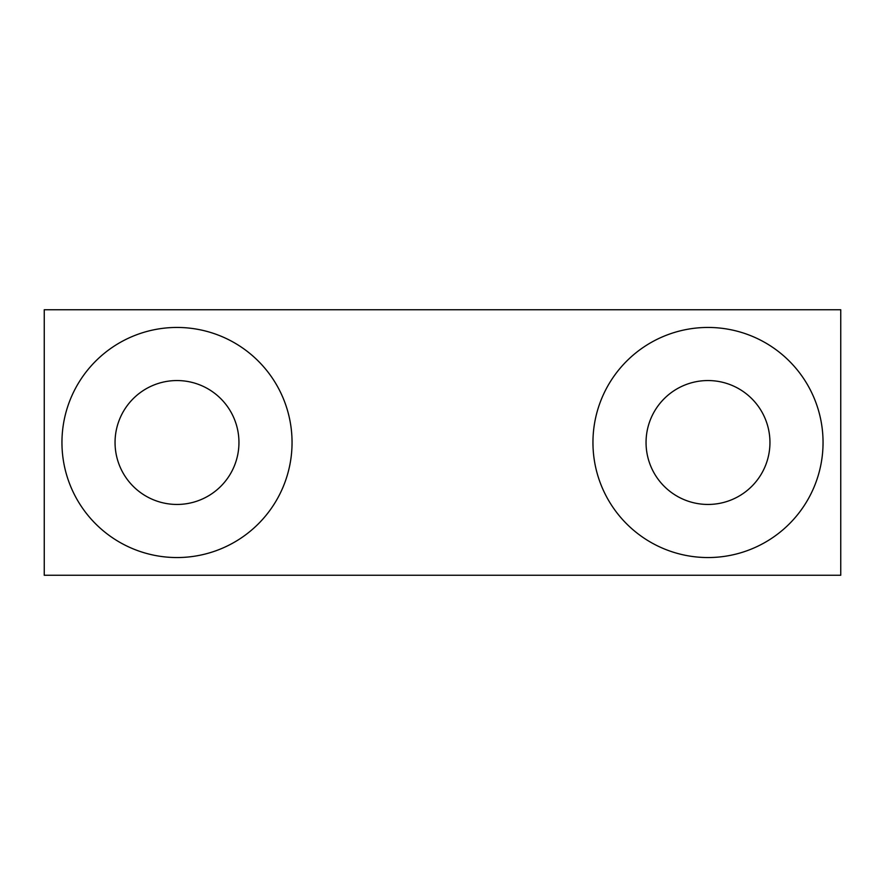<?xml version="1.0" encoding="UTF-8"?>
<svg xmlns="http://www.w3.org/2000/svg" width="885" height="885" viewBox="0 0 885 885"><rect width="100%" height="100%" fill="white"/><g stroke="black" fill="none" stroke-linecap="round" stroke-linejoin="round"><path stroke-width="1.33" d="M61.95 442.5A115.05 115.05 0 0 0 177 557.55A115.05 115.05 0 0 0 292.05 442.5A115.05 115.05 0 0 0 177 327.45A115.05 115.05 0 0 0 61.95 442.5M115.05 442.5A61.95 61.95 0 0 0 177 504.45A61.95 61.95 0 0 0 238.95 442.5A61.95 61.95 0 0 0 177 380.55A61.95 61.95 0 0 0 115.05 442.5M592.95 442.5A115.05 115.05 0 0 0 708 557.55A115.05 115.05 0 0 0 823.05 442.5A115.05 115.05 0 0 0 708 327.45A115.05 115.05 0 0 0 592.95 442.5M646.05 442.5A61.95 61.95 0 0 0 708 504.45A61.95 61.95 0 0 0 769.95 442.5A61.95 61.95 0 0 0 708 380.55A61.95 61.95 0 0 0 646.05 442.5M840.75 575.25L840.75 309.75L44.25 309.75L44.25 575.25L840.75 575.25"/></g></svg>
